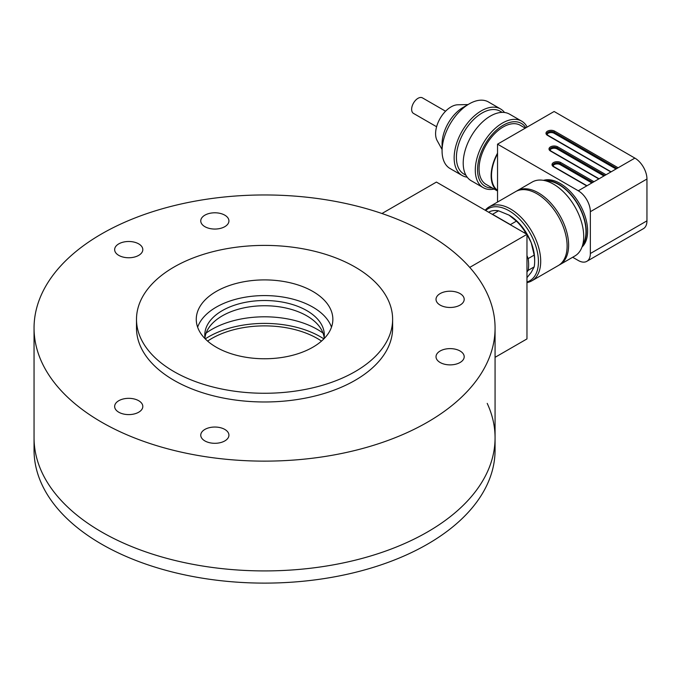 <?xml version="1.0" encoding="UTF-8"?>
<svg xmlns="http://www.w3.org/2000/svg" width="681" height="681" viewBox="0 0 681 681"><rect width="100%" height="100%" fill="white"/><g stroke="black" fill="none" stroke-linecap="round" stroke-linejoin="round"><path stroke-width="1.02" d="M323.024 333.086A74.706 43.133 0 0 0 206.096 333.086M321.517 341.096A74.706 43.133 0 0 0 207.603 341.096M323.867 338.891A78.97 45.593 0 0 0 205.253 338.891M331.494 327.178A68.296 39.43 0 0 0 264.56 295.588A68.296 39.43 0 0 0 197.626 327.178M312.851 347.216A68.296 39.43 0 0 0 332.856 319.329A68.296 39.43 0 0 0 264.56 279.9A68.296 39.43 0 0 0 196.264 319.329A68.296 39.43 0 0 0 238.427 355.763A68.296 39.43 0 0 0 312.851 347.216M355.116 371.613A128.062 73.931 0 0 0 392.622 319.329A128.062 73.931 0 0 0 264.56 245.398A128.062 73.931 0 0 0 136.498 319.329A128.062 73.931 0 0 0 215.554 387.642A128.062 73.931 0 0 0 355.116 371.613M136.498 319.329L136.498 328.046A128.062 73.931 0 0 0 215.554 396.351A128.062 73.931 0 0 0 355.116 380.33A128.062 73.931 0 0 0 392.622 328.046L392.622 319.329M440.147 293.588A14.088 8.129 180 0 1 455.495 291.826A14.088 8.129 180 0 1 464.195 299.342A14.088 8.129 180 0 1 450.107 307.471A14.088 8.129 180 0 1 436.019 299.342A14.088 8.129 180 0 1 440.147 293.588M440.147 350.996A14.088 8.129 180 0 1 455.495 349.234A14.088 8.129 180 0 1 464.195 356.75A14.088 8.129 180 0 1 450.107 364.88A14.088 8.129 180 0 1 436.019 356.75A14.088 8.129 180 0 1 440.147 350.996M118.766 243.875A14.088 8.129 180 0 1 134.123 242.113A14.088 8.129 180 0 1 142.814 249.629A14.088 8.129 180 0 1 128.735 257.758A14.088 8.129 180 0 1 114.646 249.629A14.088 8.129 180 0 1 118.766 243.875M204.879 215.17A14.088 8.129 180 0 1 220.235 213.408A14.088 8.129 180 0 1 228.927 220.925A14.088 8.129 180 0 1 214.838 229.054A14.088 8.129 180 0 1 200.759 220.925A14.088 8.129 180 0 1 204.879 215.17M118.766 400.717A14.088 8.129 180 0 1 134.123 398.955A14.088 8.129 180 0 1 142.814 406.463A14.088 8.129 180 0 1 128.735 414.601A14.088 8.129 180 0 1 114.646 406.463A14.088 8.129 180 0 1 118.766 400.717M204.879 429.422A14.088 8.129 180 0 1 220.235 427.659A14.088 8.129 180 0 1 228.927 435.168A14.088 8.129 180 0 1 214.838 443.305A14.088 8.129 180 0 1 200.759 435.168A14.088 8.129 180 0 1 204.879 429.422M427.557 422.152A230.51 133.084 0 0 0 495.07 328.046A230.51 133.084 0 0 0 264.56 194.962A230.51 133.084 0 0 0 34.05 328.046A230.51 133.084 0 0 0 176.345 451.001A230.51 133.084 0 0 0 427.557 422.152M427.557 531.938A230.51 133.084 0 0 0 495.07 437.832A230.51 133.084 180 0 1 264.56 570.916A230.51 133.084 180 0 1 34.05 437.832A230.51 133.084 0 0 0 176.345 560.786A230.51 133.084 0 0 0 427.557 531.938M324.147 337.631A59.758 34.501 0 0 0 264.56 305.743A59.758 34.501 0 0 0 204.972 337.631M323.96 338.789A59.758 34.501 0 0 0 324.318 335.018A59.758 34.501 0 0 0 264.56 300.517A59.758 34.501 0 0 0 204.794 335.018A59.758 34.501 0 0 0 205.16 338.789M487.213 403.39A230.51 133.084 180 0 1 495.07 437.832L495.07 450.03A230.51 133.084 180 0 1 264.56 583.115A230.51 133.084 180 0 1 34.05 450.03L34.05 328.046M526.881 234.4L525.255 232.102A38.417 22.184 -120 0 0 516.428 221.121L509.005 215.094A36.28 20.949 60 0 1 531.231 242.734A36.28 20.949 60 0 1 534.662 259.538L534.662 261.274A38.417 22.184 -120 0 0 534.185 255.111L528.15 258.601A38.417 22.184 60 0 1 528.15 270.366L526.966 272.042M526.966 277.678L531.231 272.366L534.185 266.884L528.15 270.366M534.185 266.884A38.417 22.184 -120 0 0 534.662 261.274M534.185 255.111L531.231 242.734L526.966 234.528M525.255 232.102L524.166 232.732M526.966 255.562L528.15 258.601M516.428 221.121L510.392 224.611A38.417 22.184 60 0 1 510.81 225.028M509.005 215.094L498.569 210.812L492.533 214.302L510.392 224.611M498.569 210.812A38.417 22.184 -120 0 0 489.741 211.604L488.652 212.234M445.57 111.224L422.467 97.885A8.964 5.176 120 0 0 413.503 103.061A8.964 5.176 120 0 0 413.503 113.412L436.606 126.751M497.539 202.053L497.539 144.168L554.13 111.497L634.879 158.111A17.076 9.857 60 0 1 646.95 179.026L646.95 220.848A17.076 9.857 60 0 1 643.417 228.663L586.818 261.342A17.076 9.857 60 0 1 578.28 260.491L572.67 257.256M582 247.041A38.843 22.43 -120 0 0 579.591 203.968A38.843 22.43 -120 0 0 543.498 180.354M497.539 144.168L578.28 190.782A17.076 9.857 60 0 1 590.35 211.697L590.35 253.519A17.076 9.857 60 0 1 586.818 261.342M582.408 245.824A38.843 22.43 -120 0 0 578.237 204.751A38.843 22.43 -120 0 0 544.757 180.601M545.975 180.908A38.417 22.184 60 0 1 578.024 204.879A38.417 22.184 60 0 1 582.757 244.615M516.351 191.225A42.69 24.644 60 0 1 517.092 190.765L532.184 182.048A42.69 24.644 60 0 1 553.534 184.168A42.69 24.644 60 0 1 581.412 221.776A42.69 24.644 60 0 1 574.875 255.988L559.782 264.696A42.69 24.644 60 0 1 559.016 265.113M517.092 190.765A42.69 24.644 60 0 1 559.782 215.409A42.69 24.644 60 0 1 559.782 264.696M531.861 280.819L558.275 265.573A42.69 24.644 -120 0 0 564.813 231.361A42.69 24.644 -120 0 0 536.926 193.744A42.69 24.644 -120 0 0 515.585 191.633L489.171 206.879A42.69 24.644 60 0 1 510.52 208.999A42.69 24.644 60 0 1 538.407 246.616A42.69 24.644 60 0 1 531.861 280.819A42.69 24.644 60 0 1 526.966 282.572M610.883 171.961L618.127 167.781L554.734 131.186A5.125 2.954 180 0 0 547.49 131.186A5.125 2.954 180 0 0 547.49 135.366L610.883 171.961L578.28 190.782M485.212 210.242A42.69 24.644 60 0 1 489.171 206.879M603.936 175.97L557.152 148.96A4.265 2.469 0 0 0 552.981 148.33A4.265 2.469 0 0 0 549.984 150.118M616.007 168.999L554.13 133.28A4.265 2.469 0 0 0 549.967 132.65A4.265 2.469 0 0 0 546.971 134.438M591.866 182.942L560.174 164.649A4.265 2.469 0 0 0 556.002 164.019A4.265 2.469 0 0 0 553.006 165.806M526.966 282.011A41.618 24.031 -120 0 0 536.866 249.85A41.618 24.031 -120 0 0 509.005 210.735A41.618 24.031 -120 0 0 485.698 210.523M497.539 190.331A33.616 19.409 -60 0 1 497.539 153.804M497.539 190.978A34.152 19.715 -60 0 1 497.539 153.148M497.539 191.012L486.132 184.423A34.152 19.715 -60 0 1 480.897 157.056A34.152 19.715 -60 0 1 503.208 126.964A34.152 19.715 -60 0 1 520.284 125.278L525.272 128.156M525.843 127.832A36.28 20.949 120 0 0 484.617 145.164A36.28 20.949 120 0 0 492.261 187.965M494.176 189.071A38.417 22.184 -60 0 1 483.246 187.684A38.417 22.184 -60 0 1 477.355 156.902A38.417 22.184 -60 0 1 502.45 123.048A38.417 22.184 -60 0 1 521.663 121.141A38.417 22.184 -60 0 1 527.145 127.075M483.246 187.684L471.167 180.712A38.417 22.184 -60 0 1 465.276 149.931A38.417 22.184 -60 0 1 490.38 116.076A38.417 22.184 -60 0 1 509.584 114.17L521.663 121.141M465.923 175.221L463.931 174.072A36.28 20.949 -60 0 1 458.364 144.993A36.28 20.949 -60 0 1 482.071 113.02A36.28 20.949 -60 0 1 500.212 111.224L502.203 112.374M467.175 177.162A38.417 22.184 -60 0 1 462.11 175.485A38.417 22.184 -60 0 1 456.219 144.695A38.417 22.184 -60 0 1 481.314 110.841A38.417 22.184 -60 0 1 500.526 108.943A38.417 22.184 -60 0 1 504.51 112.493M462.11 175.485L450.03 168.505A38.417 22.184 -60 0 1 442.071 150.918A38.417 22.184 -60 0 1 469.235 103.87A38.417 22.184 -60 0 1 488.447 101.963L500.526 108.943M469.235 103.87L463.199 107.351L469.235 103.87M442.071 150.918L442.071 143.955A29.879 17.255 -60 0 1 463.199 107.351M468.034 104.568L457.794 104.78A21.877 12.633 120 0 0 451.069 106.883A21.877 12.633 120 0 0 437.134 140.558L442.071 149.531M381.956 213.511L436.419 182.074L526.966 234.349L526.966 338.917L495.07 357.329M526.966 234.349L469.737 267.395M598.803 178.933L550.512 151.054A5.125 2.954 180 0 1 550.512 146.875A5.125 2.954 180 0 1 557.756 146.875L606.047 174.753M634.879 158.111L618.127 167.781M586.733 185.904L553.534 166.734A5.125 2.954 180 0 1 553.534 162.555A5.125 2.954 180 0 1 560.778 162.555L593.977 181.725M646.95 179.026L590.35 211.697M646.95 220.848L590.35 253.519M557.152 148.96L557.152 147.913A4.265 2.469 0 0 0 552.504 147.385A4.265 2.469 0 0 0 549.865 149.658L550.938 151.012L599.059 178.788M604.847 175.451L557.152 147.913A0.851 0.494 120 0 1 557.756 146.875M554.13 133.28L554.13 132.233A4.265 2.469 0 0 0 549.482 131.697A4.265 2.469 0 0 0 546.843 133.978L547.924 135.323A0.851 0.494 120 0 0 547.49 135.366M616.918 168.479L554.13 132.233A0.851 0.494 -60 0 1 554.734 131.186M560.174 164.649L560.174 163.602A4.265 2.469 0 0 0 555.517 163.065A4.265 2.469 0 0 0 552.887 165.347L553.959 166.692L586.979 185.76M592.768 182.423L560.174 163.602A0.851 0.494 120 0 1 560.778 162.555M550.512 151.054A0.851 0.494 -60 0 1 550.938 151.012M553.534 166.734A0.851 0.494 -60 0 1 553.959 166.692M495.07 437.832L495.07 328.046M547.924 135.323L611.129 171.825"/></g></svg>
